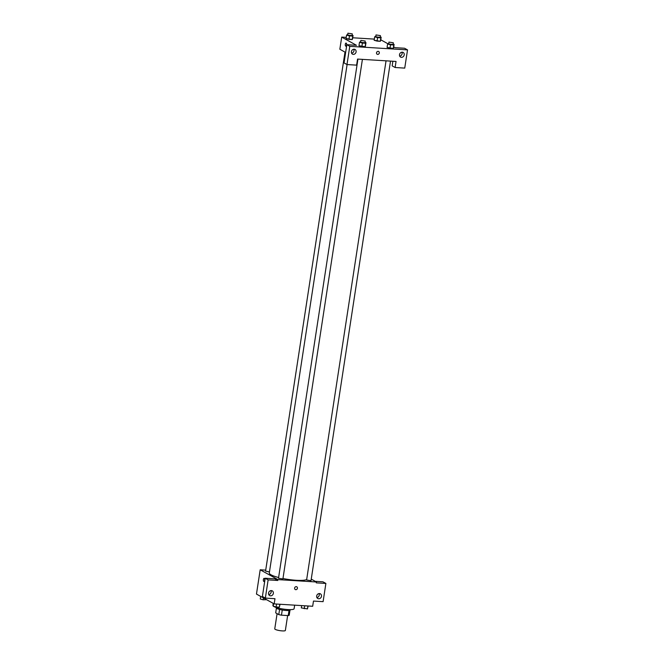 <?xml version="1.0" encoding="UTF-8"?>
<svg xmlns="http://www.w3.org/2000/svg" width="664" height="664" viewBox="0 0 664 664"><rect width="100%" height="100%" fill="white"/><g stroke="black" fill="none" stroke-linecap="round" stroke-linejoin="round"><path stroke-width="1" d="M277.087 613.652L274.763 628.858A5.353 0.979 8.7 0 0 275.245 629.372A5.353 0.979 8.7 0 0 281.121 630.8A5.353 0.979 8.7 0 0 285.354 630.485L287.637 615.561M289.006 610.465L288.226 615.594A6.914 1.27 8.7 0 0 289.213 615.237L289.977 610.241M288.226 615.594L281.47 615.179A6.914 1.27 8.7 0 1 278.789 614.598L275.684 612.872L276.398 608.166M282.258 610.017L281.47 615.179M279.577 609.436L278.789 614.598M290.351 609.643L290.309 609.934A7.138 1.311 -171.3 0 1 286.192 610.49A7.138 1.311 -171.3 0 1 276.183 607.767L276.232 607.477M273.41 606.224A10.715 1.959 8.7 0 0 273.883 606.522A10.715 1.959 8.7 0 0 285.628 609.369A10.715 1.959 8.7 0 0 294.102 608.739L294.65 605.161M273.244 603.385L272.921 605.493A10.715 1.959 8.7 0 0 273.228 606.066M315.217 581.332L322.936 581.805L325.883 583.44L323.094 601.659L313.474 601.069L312.678 606.274L274.174 603.9L256.47 594.072L260.188 569.778L265.716 570.127M311.25 579.124L316.396 581.979L316.263 582.851L325.883 583.44M316.877 597.525A2.681 2.357 119 0 0 319.069 593.566M316.678 596.015A2.681 2.357 119 0 0 321.144 597.301A2.681 2.357 119 0 0 320.38 593.815A2.681 2.357 119 0 0 316.678 596.015M264.687 580.278A1.56 0.681 93.5 0 1 263.94 581.481A1.56 0.681 93.5 0 1 263.359 579.88A1.56 0.681 93.5 0 1 264.131 578.361A1.56 0.681 93.5 0 1 264.687 580.278M274.174 603.9L274.971 598.696L265.351 598.098L262.396 596.463L265.185 578.244L274.813 578.842L277.759 580.477L277.892 579.606L260.188 569.778M264.139 578.361A1.56 0.681 -86.5 0 0 263.359 579.88A1.56 0.681 -86.5 0 0 263.94 581.481M268.754 594.554A2.681 2.357 119 0 0 270.945 590.603M268.546 593.043A2.681 2.357 119 0 0 273.02 594.338A2.681 2.357 119 0 0 272.257 590.852A2.681 2.357 119 0 0 268.546 593.043M265.185 578.244L268.132 579.88L277.759 580.477M265.351 598.098L268.132 579.88M296.244 586.652A1.56 1.378 -61 0 1 297.215 588.835A1.56 1.378 -61 0 1 294.683 587.781A1.56 1.378 -61 0 1 296.244 586.652M316.396 581.979L277.892 579.606M295.256 589.532A1.56 1.378 119 0 0 296.775 586.802M344.989 52.099L265.567 571.09L269.459 571.945M386.041 60.822L306.602 579.996L311.009 580.676L390.515 61.105M357.938 59.096L278.498 578.261L282.906 578.942L362.411 59.37M347.098 64.557L269.302 572.974A19.214 3.519 8.7 0 0 271.028 574.816A19.214 3.519 8.7 0 0 278.606 577.514M282.972 578.51A19.214 3.519 8.7 0 0 306.677 579.498M357.547 59.071L396.043 61.445L395.121 67.512L404.741 68.11L407.53 49.891L349.779 46.331L346.99 64.549L356.618 65.138L357.547 59.071M345.637 52.464L339.843 49.244L341.703 37.093L346.226 37.375M376.521 52.796A1.56 1.378 -61 0 1 378.679 51.518A1.56 1.378 -61 0 1 377.169 54.249A1.56 1.378 -61 0 1 376.521 52.796M399.512 54.647A2.681 2.357 -61 0 1 403.222 52.456A2.681 2.357 -61 0 1 400.624 57.137A2.681 2.357 -61 0 1 399.512 54.647M351.389 51.684A2.681 2.357 -61 0 1 355.099 49.493A2.681 2.357 -61 0 1 352.501 54.174A2.681 2.357 -61 0 1 351.389 51.684M377.169 54.249A1.56 1.378 119 0 0 378.679 51.518M399.72 56.158A2.681 2.357 119 0 0 401.911 52.207M351.596 53.195A2.681 2.357 119 0 0 353.787 49.244M346.99 64.549L344.043 62.914L346.832 44.687L356.452 45.285L341.703 37.093M346.832 44.687L349.779 46.331M407.53 49.891L404.575 48.248L394.955 47.659L393.694 46.961M392.872 61.246L392.167 65.877L395.121 67.512M393.76 44.994L393.229 48.464L387.07 47.451L393.229 48.464L393.561 47.849L394.092 44.38L393.76 44.994L390.515 44.795L387.61 43.982L388.706 43.409M380.837 37.823L380.306 41.292L374.147 40.28L377.061 41.093L380.306 41.292L380.63 40.678L381.161 37.209L380.837 37.823L377.592 37.624L374.679 36.802L375.782 36.238M352.733 36.088L352.202 39.558L346.044 38.545L348.957 39.359L352.202 39.558L352.526 38.944L353.057 35.474L352.733 36.088L349.488 35.889L346.575 35.076L347.679 34.503M365.656 43.26L365.125 46.729L358.967 45.716L361.88 46.53L365.125 46.729L365.457 46.115L365.988 42.645L365.656 43.26L362.411 43.06L359.506 42.247L360.602 41.674M380.771 39.79L387.768 43.675M352.708 37.773L374.33 39.11M346.591 44.994A1.56 0.681 93.5 0 1 345.853 46.189A1.56 0.681 93.5 0 1 345.272 44.588A1.56 0.681 93.5 0 1 346.044 43.069A1.56 0.681 93.5 0 1 346.591 44.994M346.044 43.069A1.56 0.681 -86.5 0 0 345.272 44.588A1.56 0.681 -86.5 0 0 345.853 46.189M352.086 35.2L353.057 35.474M347.878 33.2L347.811 35.151L352.028 35.607L352.293 33.872L347.878 33.2L352.293 33.872M349.488 35.889L348.957 39.359M346.575 35.076L346.044 38.545M380.19 36.935L381.161 37.209M375.982 34.935L375.915 36.885L380.132 37.342L380.397 35.607L375.982 34.935L380.397 35.607M377.592 37.624L377.061 41.093M374.679 36.802L374.147 40.28M365.009 42.371L365.988 42.645M360.801 40.371L360.735 42.322L364.951 42.786L365.217 41.052L360.801 40.371L365.217 41.052M362.411 43.06L361.88 46.53M359.506 42.247L358.975 45.716M393.121 44.106L394.092 44.38M388.905 42.106L388.847 44.056L393.055 44.513L393.32 42.778L388.905 42.106L393.32 42.778M390.515 44.795L389.984 48.264M387.61 43.982L387.079 47.451M266.604 599.7L263.193 599.808L260.288 598.994L260.678 596.413M263.475 597.965L263.193 599.808M280.042 604.265L279.361 607.178L276.124 606.979L273.211 606.166L273.609 603.584M279.81 604.248L279.361 607.178M276.573 604.049L276.124 606.979M308.154 605.991L307.465 608.913L301.315 607.9L301.663 605.593M307.913 605.983L307.465 608.913M304.676 605.784L304.228 608.714"/></g></svg>
